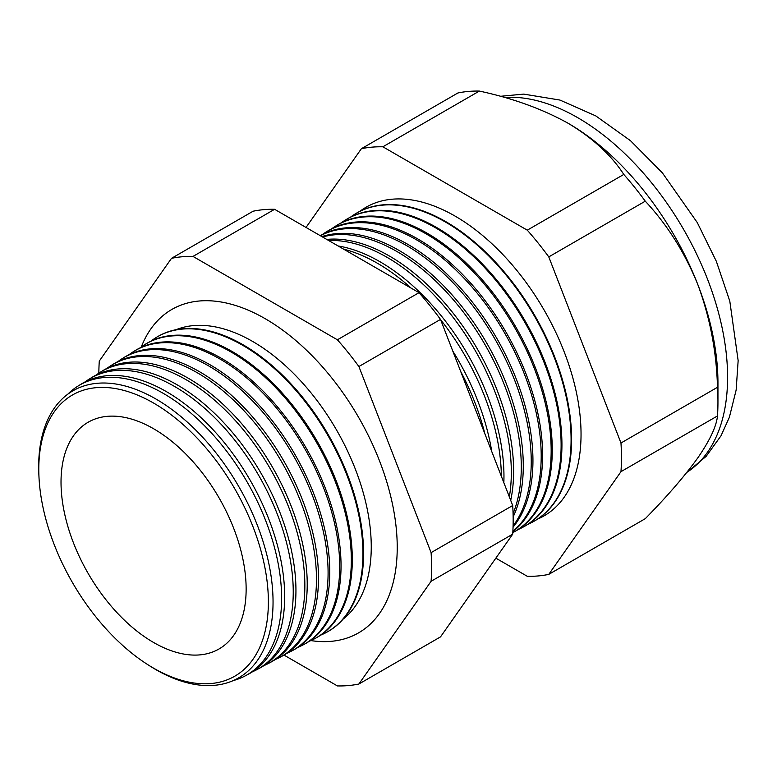 <?xml version="1.0" encoding="UTF-8"?>
<svg xmlns="http://www.w3.org/2000/svg" width="777" height="777" viewBox="0 0 777 777"><rect width="100%" height="100%" fill="white"/><g stroke="black" fill="none" stroke-linecap="round" stroke-linejoin="round"><path stroke-width="1.17" d="M343.143 619.104A167.657 96.795 -120 0 0 360.275 482.944A167.657 96.795 -120 0 0 252.71 341.492A167.657 96.795 -120 0 0 176.058 329.701M310.829 640.588A186.733 107.809 -120 0 0 367.599 626.534A186.733 107.809 -120 0 0 384.44 474.553A186.733 107.809 -120 0 0 265.2 318.706A186.733 107.809 -120 0 0 181.847 304.798A186.733 107.809 -120 0 0 141.297 346.94M38.967 476.767L38.85 474.232A165.724 95.688 60 0 1 155.856 398.98A165.724 95.688 60 0 1 273.048 601.952A165.724 95.688 60 0 1 155.856 669.619A165.724 95.688 60 0 1 149.378 665.666L147.232 664.296A162.344 93.726 -120 0 0 153.584 668.162A162.344 93.726 -120 0 0 268.376 601.884A162.344 93.726 -120 0 0 153.584 403.059A162.344 93.726 -120 0 0 38.967 476.767A162.344 93.726 -120 0 0 147.232 664.296M233.285 680.574A167.337 96.61 -120 0 0 245.396 675.786A167.337 96.61 -120 0 0 273.028 542.239A167.337 96.61 -120 0 0 163.296 393.376A167.337 96.61 -120 0 0 78.098 386.004A167.337 96.61 -120 0 0 67.89 394.104M78.098 386.004L81.022 384.197A167.444 96.678 60 0 1 166.278 391.569A167.444 96.678 60 0 1 276.078 540.53A167.444 96.678 60 0 1 248.426 674.164L245.396 675.786M252.574 671.707A167.754 96.853 -120 0 0 256.925 669.619A167.754 96.853 -120 0 0 284.625 535.732A167.754 96.853 -120 0 0 174.621 386.499A167.754 96.853 -120 0 0 89.209 379.108A167.754 96.853 -120 0 0 85.217 381.828M89.209 379.108L91.793 377.505A167.851 96.911 60 0 1 177.263 384.897A167.851 96.911 60 0 1 287.325 534.217A167.851 96.911 60 0 1 259.615 668.181L256.925 669.619M263.927 665.617A168.172 97.096 -120 0 0 268.453 663.441A168.172 97.096 -120 0 0 296.222 529.234A168.172 97.096 -120 0 0 185.946 379.613A168.172 97.096 -120 0 0 100.311 372.212A168.172 97.096 -120 0 0 96.163 375.048M100.311 372.212L102.574 370.814A168.259 97.144 60 0 1 188.248 378.214A168.259 97.144 60 0 1 298.582 527.904A168.259 97.144 60 0 1 270.804 662.189L268.453 663.441M275.272 659.518A168.59 97.339 -120 0 0 279.982 657.274A168.59 97.339 -120 0 0 307.818 522.727A168.59 97.339 -120 0 0 197.261 372.737A168.59 97.339 -120 0 0 111.422 365.316A168.59 97.339 -120 0 0 107.119 368.269M111.422 365.316L113.355 364.122A168.667 97.378 60 0 1 199.233 371.542A168.667 97.378 60 0 1 309.829 521.59A168.667 97.378 60 0 1 281.983 656.206L279.982 657.274M286.616 653.428A169.007 97.581 -120 0 0 291.511 651.097A169.007 97.581 -120 0 0 319.415 516.219A169.007 97.581 -120 0 0 208.586 365.86A169.007 97.581 -120 0 0 122.533 358.42A169.007 97.581 -120 0 0 118.075 361.49M122.533 358.42L124.126 357.43A169.065 97.611 60 0 1 210.217 364.869A169.065 97.611 60 0 1 321.086 515.277A169.065 97.611 60 0 1 293.172 650.213L291.511 651.097M297.97 647.328A169.425 97.824 -120 0 0 303.04 644.929A169.425 97.824 -120 0 0 331.012 509.712A169.425 97.824 -120 0 0 219.91 358.984A169.425 97.824 -120 0 0 133.644 351.515A169.425 97.824 -120 0 0 129.021 354.71M133.644 351.515L134.907 350.738A169.473 97.844 60 0 1 221.202 358.197A169.473 97.844 60 0 1 332.333 508.974A169.473 97.844 60 0 1 304.351 644.23L303.04 644.929M309.314 641.239A169.852 98.067 -120 0 0 314.568 638.762A169.852 98.067 -120 0 0 342.608 503.205A169.852 98.067 -120 0 0 231.235 352.098A169.852 98.067 -120 0 0 144.745 344.619A169.852 98.067 -120 0 0 139.977 347.931M144.745 344.619L145.688 344.036A169.881 98.087 60 0 1 232.187 351.525A169.881 98.087 60 0 1 343.589 502.661A169.881 98.087 60 0 1 315.54 638.238L314.568 638.762M320.658 635.139A170.27 98.3 -120 0 0 326.097 632.585A170.27 98.3 -120 0 0 354.205 496.697A170.27 98.3 -120 0 0 242.55 345.221A170.27 98.3 -120 0 0 155.856 337.723A170.27 98.3 -120 0 0 150.932 341.152M156.158 337.539A170.289 98.32 60 0 1 156.459 337.344A170.289 98.32 60 0 1 243.172 344.842A170.289 98.32 60 0 1 354.836 496.348A170.289 98.32 60 0 1 326.719 632.255A170.289 98.32 60 0 1 326.408 632.42M484.867 433.751A174.903 100.981 -120 0 0 460.683 371.435M452.758 351.01A175.01 101.039 60 0 1 491.754 451.515M501.359 476.272A175.262 101.185 -120 0 0 440.637 319.755M411.188 288.16A175.262 101.185 -120 0 0 377.437 263.267A175.262 101.185 -120 0 0 343.687 249.194M338.112 245.969A175.359 101.243 60 0 1 379.963 261.732A175.359 101.243 60 0 1 503.846 482.663M509.343 496.843A175.621 101.398 -120 0 0 387.14 257.372A175.621 101.398 -120 0 0 328.642 240.501M326.758 239.413A175.709 101.447 60 0 1 389.384 256.012A175.709 101.447 60 0 1 510.712 500.378M513.073 513.597A175.981 101.602 -120 0 0 396.853 251.476A175.981 101.602 -120 0 0 322.572 236.995M321.882 236.606A176.058 101.641 60 0 1 398.795 250.291A176.058 101.641 60 0 1 513.15 516.88M513.092 525.883A176.34 101.806 -120 0 0 515.238 381.74A176.34 101.806 -120 0 0 406.556 245.581A176.34 101.806 -120 0 0 320.386 235.742M320.279 235.674A176.398 101.845 60 0 1 408.216 244.57A176.398 101.845 60 0 1 517.725 382.886A176.398 101.845 60 0 1 513.053 527.165M512.888 531.215A176.7 102.02 -120 0 0 529.195 387.441A176.7 102.02 -120 0 0 416.258 239.685A176.7 102.02 -120 0 0 326.291 231.905A176.7 102.02 -120 0 0 322.436 234.508M326.291 231.905L327.632 231.07A176.748 102.049 60 0 1 417.628 238.85A176.748 102.049 60 0 1 531.06 388.082A176.748 102.049 60 0 1 512.859 531.614M335.81 225.99L336.868 225.33A177.098 102.253 60 0 1 427.039 233.129A177.098 102.253 60 0 1 543.181 390.685A177.098 102.253 60 0 1 513.937 532.022L512.839 532.614A177.059 102.224 -120 0 0 512.839 532.614A177.059 102.224 -120 0 0 542.074 391.307A177.059 102.224 -120 0 0 425.961 233.79A177.059 102.224 -120 0 0 335.81 225.99A177.059 102.224 -120 0 0 331.818 228.7M518.22 529.496A177.418 102.438 -120 0 0 522.717 527.321A177.418 102.438 -120 0 0 552.01 385.732A177.418 102.438 -120 0 0 435.664 227.884A177.418 102.438 -120 0 0 345.328 220.076A177.418 102.438 -120 0 0 341.2 222.882M345.328 220.076L346.105 219.59A177.447 102.447 60 0 1 436.46 227.408A177.447 102.447 60 0 1 552.826 385.275A177.447 102.447 60 0 1 523.523 526.893L522.717 527.321M527.952 524.271A177.778 102.642 -120 0 0 532.604 522.037A177.778 102.642 -120 0 0 561.956 380.147A177.778 102.642 -120 0 0 445.376 221.989A177.778 102.642 -120 0 0 354.856 214.161A177.778 102.642 -120 0 0 350.592 217.074M532.857 521.901A177.797 102.651 -120 0 0 533.109 521.755A177.797 102.651 -120 0 0 562.47 379.866A177.797 102.651 -120 0 0 445.872 221.688A177.797 102.651 -120 0 0 355.342 213.86A177.797 102.651 -120 0 0 355.099 214.015M537.674 519.046A178.137 102.846 -120 0 0 573.076 378.758A178.137 102.846 -120 0 0 455.079 216.093A178.137 102.846 -120 0 0 359.974 211.257M153.584 428.739A130.895 75.573 -120 0 0 90.899 420.784A130.895 75.573 -120 0 0 67.356 524.679A130.895 75.573 -120 0 0 153.584 642.482A130.895 75.573 -120 0 0 221.678 647.309A130.895 75.573 -120 0 0 238.345 541.618A130.895 75.573 -120 0 0 153.584 428.739M495.852 558.148L527.282 576.301A235.276 135.839 -120 0 0 548.776 574.378L645.279 518.667C667.2 496.338 684.731 476.048 697.872 457.779C709.916 440.268 716.452 426.32 717.492 415.938A235.276 135.839 -120 0 0 717.948 401.884L717.948 382.838A211.966 122.377 -120 0 0 697.872 284.712A211.966 122.377 -120 0 0 568.074 123.242L568.074 123.242C542.463 109.013 512.898 98.29 479.38 91.074A235.276 135.839 -120 0 0 457.886 92.987L361.383 148.708L306.031 227.447M548.776 574.378L620.978 471.658L717.492 415.938M620.978 471.658A235.276 135.839 -120 0 0 620.978 443.007L548.776 256.896A235.276 135.839 -120 0 0 527.282 230.167L382.867 146.795L479.38 91.074M382.867 146.795A235.276 135.839 -120 0 0 361.383 148.708M527.282 230.167L623.795 174.446C611.324 155.128 592.754 138.053 568.074 123.242A211.966 122.377 -120 0 0 566.802 122.523M548.776 256.896L645.279 201.185A235.276 135.839 -120 0 0 623.795 174.446M620.978 443.007L717.492 387.286C716.54 351.758 709.993 317.56 697.872 284.712C684.926 252.778 667.404 224.932 645.279 201.185M717.948 401.884A235.276 135.839 -120 0 0 717.492 387.286M283.974 655.079L337.403 685.926A235.276 135.839 -120 0 0 358.896 684.013L431.099 581.283A235.276 135.839 -120 0 0 431.099 552.632L358.896 366.53A235.276 135.839 -120 0 0 337.403 339.792L192.987 256.42A235.276 135.839 -120 0 0 171.503 258.333L99.291 361.062A235.276 135.839 -120 0 0 98.844 373.164M171.503 258.333L253.108 211.218A235.276 135.839 60 0 1 274.602 209.304L419.007 292.676A235.276 135.839 60 0 1 440.501 319.415L512.703 505.516A235.276 135.839 60 0 1 512.703 534.168L440.501 636.897L358.896 684.013M431.099 581.283L512.703 534.168M431.099 552.632L512.703 505.516M358.896 366.53L440.501 319.415M337.403 339.792L419.007 292.676M192.987 256.42L274.602 209.304M686.878 472.358A211.966 122.377 -120 0 0 715.287 301.505A211.966 122.377 -120 0 0 577.709 117.677A211.966 122.377 -120 0 0 504.467 97.465M686.829 472.416L706.118 456.381L720.998 435.819L729.37 417.288L736.14 390.064L738.15 360.625L729.807 301.185L716.345 261.325L697.28 222.591L662.373 172.853L630.438 140.656L595.755 115.89L559.974 100.068L523.717 94.114L500.339 96.309M532.604 522.037L533.109 521.755M326.097 632.585L326.719 632.255M155.856 337.723L156.459 337.344M354.856 214.161L355.342 213.86"/></g></svg>
